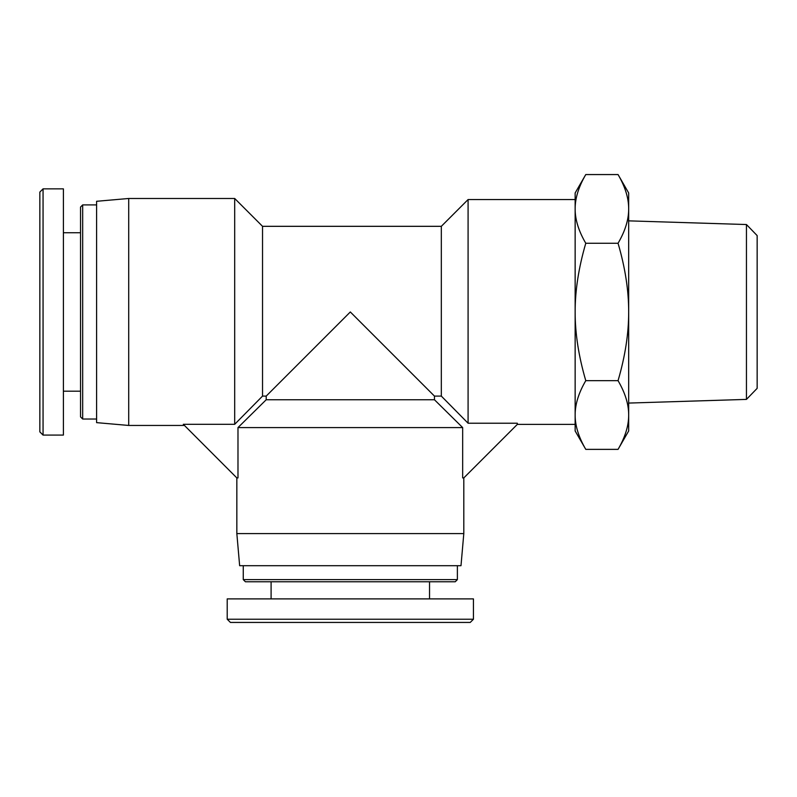 <?xml version="1.0" encoding="UTF-8"?>
<svg xmlns="http://www.w3.org/2000/svg" width="797" height="797" viewBox="0 0 797 797"><rect width="100%" height="100%" fill="white"/><g stroke="black" fill="none" stroke-linecap="round" stroke-linejoin="round"><path stroke-width="1.2" d="M746.45 399.397L757.15 388.358L757.15 235.583L746.45 224.535L746.45 399.397L628.674 403.073M746.45 224.535L628.674 220.859M585.775 449.369L575.145 430.968L575.145 415.018C575.095 425.708 578.642 437.154 585.775 449.369L618.054 449.369C625.187 437.154 628.733 425.708 628.674 415.018L628.674 430.968L618.054 449.369M575.145 208.914L575.145 192.974L585.775 174.563C578.642 186.777 575.095 198.224 575.145 208.914C575.095 219.593 578.642 231.05 585.775 243.264C578.642 267.702 575.095 290.596 575.145 311.966L575.145 208.914M575.145 311.966C575.095 333.335 578.642 356.239 585.775 380.667C578.642 392.891 575.095 404.338 575.145 415.018L575.145 311.966M618.054 174.563L628.674 192.974L628.674 208.914C628.733 198.224 625.187 186.777 618.054 174.563L585.775 174.563M628.674 415.018C628.733 404.338 625.187 392.891 618.054 380.667C625.187 356.239 628.733 333.335 628.674 311.966L628.674 415.018M628.674 311.966C628.733 290.596 625.187 267.702 618.054 243.264C625.187 231.05 628.733 219.593 628.674 208.914L628.674 311.966M585.775 380.667L618.054 380.667M585.775 243.264L618.054 243.264M236.839 477.911L183.31 424.303L234.697 424.303L262.532 396.099L266.198 396.099L266.198 399.755L237.984 427.59L237.984 477.911L236.839 477.911L236.839 533.582L463.804 533.582L463.804 477.911L517.333 424.383L517.333 423.227L468.088 423.227L441.329 396.099L434.455 396.099L434.455 399.755L266.198 399.755M463.804 477.911L462.668 477.911L462.668 427.59L237.984 427.59M462.668 427.59L434.455 399.755M266.198 396.099L350.321 311.966L434.455 396.099M517.333 424.383L575.145 424.383L575.145 199.549L468.088 199.549L468.088 423.227M262.532 396.099L262.532 226.318L441.329 226.318L441.329 396.099M463.804 533.582L460.995 565.701L239.648 565.701L236.839 533.582M128.706 425.449L128.706 198.483L96.596 201.292L96.596 422.639L128.706 425.449L184.376 425.449M128.706 198.483L234.697 198.483L234.697 424.303M43.058 435.092L43.058 188.869L39.85 192.077L39.85 431.874L43.058 435.092M43.058 188.849L63.401 188.849L63.401 435.082L43.058 435.082M82.679 204.909L80.537 207.051L80.537 416.881L82.679 419.023L82.679 204.909L96.596 204.909M82.679 419.023L96.596 419.023M63.401 391.188L80.537 391.188M473.448 619.229L227.225 619.229L230.433 622.437L470.23 622.437L473.448 619.229M227.205 619.229L227.205 598.886L473.438 598.886L473.438 619.229M243.264 579.618L245.406 581.76L455.246 581.76L457.378 579.618L243.264 579.618L243.264 565.701M457.378 579.618L457.378 565.701M429.543 598.886L429.543 581.76M441.329 226.318L468.088 199.549M262.532 226.318L234.697 198.483M63.401 232.744L80.537 232.744M271.1 598.886L271.1 581.76"/></g></svg>
